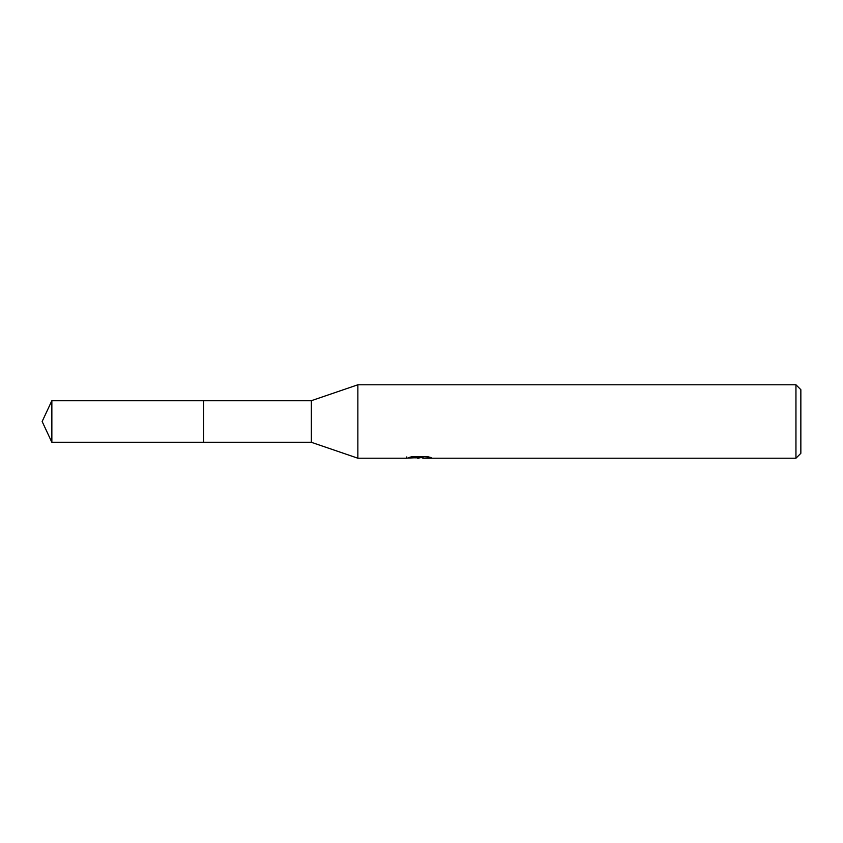 <?xml version="1.0" encoding="UTF-8"?>
<svg xmlns="http://www.w3.org/2000/svg" width="843" height="843" viewBox="0 0 843 843"><rect width="100%" height="100%" fill="white"/><g stroke="black" fill="none" stroke-linecap="round" stroke-linejoin="round"><path stroke-width="1.26" d="M406.821 456.906L406.558 458.213L357.864 458.213L311.362 442.301L203.679 442.301L203.679 400.699L311.362 400.699L357.864 384.787L795.95 384.787L800.85 389.687L800.85 453.313L795.95 458.213L422.944 458.213L422.796 456.969L424.64 456.548M311.362 442.301L311.362 400.699M357.864 458.213L357.864 384.787M422.796 457.633L414.788 457.854M419.055 458.213L417.317 458.213M795.95 458.213L795.95 384.787M406.821 458.139L420.52 457.517L408.781 457.517L412.606 456.558L427.085 456.548L431.289 457.623L422.796 458.192M420.52 456.548L420.52 457.517M51.855 442.301L51.855 400.699L203.679 400.699L203.679 442.301L51.855 442.301L42.15 421.5L51.855 400.699M420.52 456.99L422.796 456.99"/></g></svg>
